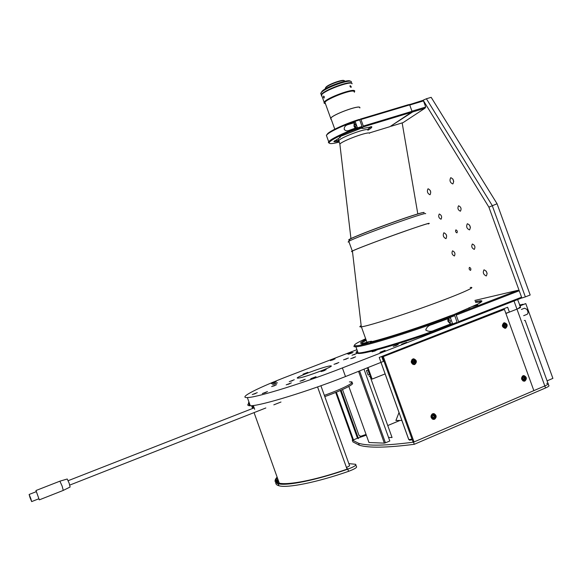 <?xml version="1.0" encoding="UTF-8"?>
<svg xmlns="http://www.w3.org/2000/svg" width="582" height="582" viewBox="0 0 582 582"><rect width="100%" height="100%" fill="white"/><g stroke="black" fill="none" stroke-linecap="round" stroke-linejoin="round"><path stroke-width="0.87" d="M366.063 434.441L360.018 436.529M388.55 437.446L392.064 437.54L370.268 376.94M366.645 368.239L367.118 368.173M401.856 420.43L395.898 420.495L399.019 412.543M469.463 267.378C470.853 268.062 471.216 269.066 470.554 270.383L470.547 270.383C469.157 269.692 468.794 268.695 469.456 267.378L469.463 267.378M455.881 229.868L455.91 229.861C457.263 230.523 457.619 231.527 456.965 232.865L456.935 232.88C455.582 232.218 455.233 231.214 455.881 229.868M441.091 219.188C442.16 216.882 441.563 215.158 439.308 214.016L439.228 214.045C438.166 216.358 438.763 218.083 441.011 219.218L441.011 219.218M454.404 255.978C455.51 253.716 454.891 251.991 452.563 250.82L452.534 250.827C451.443 253.105 452.054 254.821 454.389 255.985L454.455 255.964M474.301 249.38C475.523 247.001 474.883 245.218 472.388 244.018L472.366 244.025C471.158 246.419 471.798 248.201 474.286 249.387L474.366 249.358M460.457 211.164C461.635 208.742 461.024 206.952 458.616 205.788L458.521 205.817C457.357 208.247 457.969 210.044 460.377 211.193L460.377 211.193M445.994 238.649C447.223 236.045 446.539 234.08 443.928 232.764L443.87 232.785C442.647 235.397 443.339 237.354 445.943 238.664L445.994 238.649M469.565 229.89C470.947 227.133 470.234 225.081 467.411 223.728L467.339 223.75C465.971 226.514 466.691 228.566 469.507 229.905L469.565 229.89M486.261 275.963L486.297 275.955C487.687 273.256 486.93 271.212 484.028 269.815L484.006 269.822C482.609 272.507 483.358 274.551 486.261 275.963M452.898 183.883C454.229 181.075 453.545 179.009 450.839 177.699L450.679 177.757C449.362 180.58 450.053 182.646 452.752 183.941L452.898 183.883M430.091 194.694C431.269 192.038 430.615 190.067 428.112 188.786L427.974 188.837C426.802 191.507 427.464 193.479 429.96 194.744L430.091 194.694M430.243 190.503L430.745 192.045M452.905 179.052L453.72 181.569M402.155 122.897L417.818 213.958M423.143 100.191L426.395 98.765L492.19 205.453L525.357 296.885L530.18 295.001L497.064 203.751L488.902 207.148L423.143 100.191L422.445 100.671M497.064 203.751L431.175 97.332L426.395 98.765M525.357 296.885L521.858 298.006L488.902 207.148M520.803 298.239L521.858 298.006M486.166 271.081L487.134 273.569M469.521 225.023L470.416 227.54M446.11 234.415L446.67 235.986M477.684 304.917L472.722 306.459L477.684 304.917M475.254 301.505L480.819 300.719C482.842 300.77 481.998 301.811 478.302 303.833L452.032 315.371M469.092 307.682L468.706 308.351M481.263 301.978L475.567 302.378M521.567 297.198L520.701 298.377L458.456 322.624L458.594 321.708L521.567 297.198L519.231 290.76L456.208 315.109L455.48 314.382L452.069 315.124M457.045 322.908L458.456 322.624M455.48 314.382L517.784 290.338L474.868 300.436M517.784 290.338L519.231 290.76M456.106 319.423L455.611 318.041M458.594 321.708L456.208 315.109M448.504 321.3L450.177 322.945L450.41 320.908L448.737 319.263L448.504 321.3M447.805 318.783L447.973 321.41L450.497 323.992L452.505 323.585L434.427 330.234L450.497 323.992M452.505 323.585L450.417 317.801L431.902 324.596C428.672 325.374 426.628 327.179 425.755 330.023C428.396 331.725 431.284 331.798 434.427 330.234M366.238 340.317C363.284 341.838 361.735 342.9 361.589 343.504M372.167 341.569L371.352 341.241L368.304 341.838L363.001 343.431C358.985 343.787 359.96 342.463 365.925 339.466M365.671 338.753C355.769 343.227 352.452 345.555 355.711 345.737C361.866 346.501 415.373 329.929 454.025 314.942L450.621 315.677C423.812 326.036 386.659 338.186 370.763 341.91L370.152 342.034L371.352 341.241M365.096 343.613L368.966 341.918L364.55 343.307L360.68 345.002L365.096 343.613M357.384 350.924C355.457 352.357 355.704 353.041 358.126 352.99L359.079 352.932C369.061 352.517 420.422 336.636 457.139 322.275L457.008 323.185C420.75 337.378 370.028 353.041 360.105 353.427C357.224 353.66 356.446 353.172 357.755 351.957M454.025 314.942L454.753 315.67C416.727 330.43 363.859 346.887 355.893 346.77L355.231 346.792C353.761 346.77 353.507 346.326 354.474 345.468M457.139 322.275L454.753 315.67M363.321 126.076L360.949 119.499L409.692 104.884L412.027 111.337L411.401 112.319L363.277 126.891L363.321 126.076L412.027 111.337M369.279 132.98L389.955 126.658L411.401 112.319M367.635 129.473L370.96 126.716M371.585 126.68L371.818 126.941C371.811 127.618 370.508 128.702 367.904 130.208M363.277 126.891L361.298 128.302L363.241 128.396L371.752 126.76M362.324 128.047L363.241 128.396M362.433 128.033L362.819 128.236M361.407 124.643L360.644 122.533L361.407 124.628M359.531 119.739L360.454 119.063L360.949 119.499M360.454 119.063L408.622 104.629L409.692 104.884M354.423 126.025L355.653 127.312L355.9 124.948L354.678 123.66L354.423 126.025M355.318 121.907L357.297 127.4L348.836 130.477C346.872 131.205 345.322 130.812 344.188 129.284C344.188 126.949 345.402 125.399 347.84 124.65L355.318 121.907L354.176 122.751L354.016 126.323L355.195 128.135M329.288 143.179L328.357 142.532L328.699 141.753C330.649 138.763 348.203 130.659 362.062 126.461L362.019 127.276C347.01 131.823 328.394 140.764 329.194 142.917C329.485 144.03 332.773 143.769 339.059 142.139M326.444 135.235L327.87 133.402C331.944 129.895 347.207 123.064 359.196 119.448L359.683 119.877C347.374 123.588 331.689 130.608 327.506 134.202L326.378 135.322L326.909 136.799M362.062 126.461L359.683 119.877M338.797 141.31C336.003 141.892 334.352 141.95 333.842 141.506L340.237 137.374C339.102 137.439 339.495 136.988 341.416 136.006L360.054 128.68L362.019 127.276M334.497 140.822L338.535 140.582M340.696 136.377L339.604 137.308M409.146 104.753L422.161 100.606L423.492 100.912L409.743 105.036L411.969 111.184L425.711 107.03L424.925 108.252L412.573 111.991L411.969 111.184M409.793 104.309L409.743 105.036M423.492 100.912L425.711 107.03M412.573 111.991L390.74 126.127M391.213 126.243L403.108 122.606L424.925 108.252M289.276 381.654L294.274 379.748L289.276 381.654M303.004 374.19L307.842 372.356L303.004 374.19M333.988 364.354L338.877 362.499L333.988 364.354M321.068 371.607L326.124 369.679L321.068 371.607M356.941 349.68L289.785 375.536C258.612 387.467 237.441 398.059 247.365 397.564L248.347 397.499C258.808 396.924 305.637 382.345 342.383 367.926L516.59 299.977M248.827 403.391C247.066 404.97 247.554 405.756 250.296 405.756L251.286 405.719C261.864 405.465 308.78 391.104 345.49 376.554L383.96 361.189M310.744 378.715L316.011 376.7L310.744 378.715M262.329 393.556L267.48 391.57L262.329 393.556M271.532 383.727L276.283 381.916L271.532 383.727M347.236 353.892L351.775 352.183L347.236 353.892M252.261 394.567L257.266 392.646L252.261 394.567M350.728 358.672L355.631 356.817L350.728 358.672M343.569 359.851L348.392 358.025L343.569 359.851M401.587 344.238L406.68 342.311L401.587 344.238M372.145 351.797L377.078 349.928L372.145 351.797M352.008 355.26L356.737 353.478L352.008 355.26M428.17 333.77L433.597 331.864M348.451 354.278L353.034 352.547L348.451 354.278M330.481 360.614L335.079 358.876L330.481 360.614M272.616 384.658L277.447 382.811L272.616 384.658M271.641 386.572L276.574 384.687L271.641 386.572M286.206 384.84L291.335 382.876L286.206 384.84M299.999 381.246L305.194 379.253L299.999 381.246M379.951 352.306L385.08 350.364L379.951 352.306M393.206 346.399L398.263 344.486L393.206 346.399M298.522 378.074C305.092 377.412 336.767 365.351 330.561 365.903L329.761 365.983C322.639 366.907 292.062 378.562 297.962 378.133L298.522 378.074M505.831 313.283L509.396 312.105L507.635 307.245L379.224 357.457L408.819 439.643L411.998 439.097M509.396 312.105L516.962 309.129C519.944 307.936 521.086 307.296 520.381 307.209L519.166 307.376M250.1 405.218L249.023 404.628L249.489 403.493M346.45 467.411C349.004 466.357 350 465.658 349.447 465.316L320.9 385.75M412.231 439.745L409.663 440.181L408.702 439.454L381.035 362.579M341.067 390.195L358.221 437.97L357.435 438.108L358.461 438.602L358.286 437.948M357.435 438.108L340.346 390.507M366.26 434.987L361.538 436.616L358.985 435.394L342.522 389.547M358.221 437.97L366.325 435.161M546.724 383.349L548.018 383.414C548.826 383.793 547.764 384.637 544.817 385.939L545.552 387.961L414.289 444.299C386.95 447.776 368.624 448.082 359.312 445.215L352.925 441.891L352.255 440.036L352.714 439.847L335.698 392.45M414.289 444.299L413.518 442.167C386.208 445.71 367.911 446.088 358.628 443.295L352.255 440.036M504.427 309.42L382.432 356.948L504.427 309.42L533.854 390.631L544.817 385.939L413.518 442.167M545.552 387.961C548.491 386.652 549.561 385.808 548.746 385.422L548.215 383.96M346.472 467.484L347.112 467.31M277.119 477.102C274.078 480.419 274.428 482.616 278.152 483.693C286.329 486.217 316.055 480.274 347.796 469.165C354.074 466.793 356.679 465.163 355.609 464.283L348.836 463.628M277.825 479.073L276.348 481.067M275.81 482.558C275.599 484.057 276.625 485.112 278.887 485.744C287.086 488.334 316.834 482.442 348.574 471.333C354.853 468.961 357.457 467.331 356.38 466.437L355.878 465.033M346.872 467.244L346.559 467.732M277.374 477.822C268.528 487.985 302.8 484.639 347.047 469.157C348.138 468.663 348.116 468.561 346.981 468.837L346.959 468.845M278.72 481.583L277.927 479.364M252.77 405.581L253.657 408.062M277.818 482.653L277.949 480.477M317.554 386.935L347.047 469.157L317.576 386.928M251.919 405.669L252.879 408.368M249.525 403.595L248.449 403.02L248.921 401.907M278.356 484.26L277.308 483.424M276.843 481.94L277.905 479.459M254.676 409.321L253.316 405.516M359.618 370.996L385.444 442.829L384.346 443.128L358.57 371.411M364.026 369.264L389.816 440.974L385.444 442.829M384.346 443.128L368.966 442.516L348.822 386.455M385.117 373.92L372.116 379.093L368.013 367.7M372.116 379.093L370.792 377.347M369.497 373.113L368.77 371.098M369.155 376.059L371.032 377.543L367.562 367.875M432.077 418.88L433.204 418.967M433.001 414.093L431.888 414.224M434.128 417.716L434.769 416.61L434.208 415.417L433.015 415.322L432.382 416.428L432.935 417.629L434.128 417.716M433.495 417.672L434.092 416.625L434.769 416.61M434.092 416.625L433.423 415.359M412.543 364.194L413.664 364.194M413.089 359.341L411.867 359.661M413.649 363.008L414.762 362.564L414.93 361.269L413.984 360.411L412.871 360.855L412.703 362.15L413.649 363.008M413.518 362.892L414.762 362.564M414.115 362.651L414.282 361.357L414.93 361.269M255.76 393.447L253.854 394.138M274.566 382.774L273.307 383.225M346.763 358.847L345.184 359.407M355.005 354.329L353.718 354.78M405.232 343.089L402.962 343.875M524.913 381.05C527.096 378.787 526.768 376.969 523.931 375.594L522.992 375.761C520.81 377.987 521.13 379.806 523.938 381.217L524.913 381.05M523.764 381.195L524.637 380.664M524.142 376.074L523.16 375.696M414.799 364.448C417.207 362.026 416.836 360.149 413.693 358.803L412.827 358.97C410.434 361.342 410.776 363.219 413.867 364.616L414.799 364.448M413.824 364.616L415.002 363.801M414.348 359.385L412.973 358.919M434.565 419.266C436.827 417.199 436.66 415.33 434.048 413.657L432.586 413.78C430.331 415.803 430.476 417.672 433.037 419.367L434.565 419.266M433.255 419.418L434.47 418.778M434.288 414.238L433.023 413.642M505.751 328.161C508.013 325.651 507.548 323.847 504.361 322.741L503.837 322.879C501.582 325.353 502.026 327.157 505.183 328.299L505.751 328.161M504.849 328.313L505.7 327.681M504.82 323.192L503.786 322.901M413.977 362.71L413.533 360.585M502.717 324.632L502.353 325.796M502.412 326.102L503.19 327.062M504.318 324.516L505.089 325.236L505.831 325.105L504.936 324.269L503.896 324.683L504.63 326.728L504.296 324.523M382.432 356.948L413.016 441.913L414.028 441.949L383.378 356.802M514.037 301.054L516.962 309.129L505.896 313.48L533.854 390.631L414.028 441.949M352.714 439.847L353.485 439.868L336.367 392.181M353.485 439.868L357.559 438.166M361.015 436.726L366.114 434.594M387.75 425.551L399.958 420.451M522.709 304.517L519.726 305.405M522.621 304.27L519.69 305.295M520.497 304.983L519.595 305.055M520.41 304.735L519.559 304.946M547.087 380.854L552.9 378.38L525.779 303.608L519.813 305.652M519.908 305.914L525.779 303.608M525.175 320.427L548.018 383.414C548.826 383.793 547.764 384.637 544.817 385.939L516.962 309.129L520.621 307.289L517.616 299.577M524.491 308.227L526.761 309.253C528.26 311.617 528.376 313.305 527.103 314.316L523.662 315.684M524.353 320.486L525.051 320.427M506.638 324.785C507.009 326.458 506.478 327.491 505.031 327.892L502.768 326.306C502.382 324.64 502.906 323.599 504.339 323.185L506.631 324.771M503.896 324.683L503.757 325.935L504.652 326.764L505.693 326.349L505.831 325.105M522.832 380.839L523.502 380.817M524.986 377.973L524.091 377.143L523.058 377.58L522.92 378.838L523.815 379.668L524.848 379.231L524.986 377.973L523.516 377.391M523.349 376.074L522.33 376.19M523.749 379.602L524.215 378.031M289.916 383.654L287.69 384.447M275.017 385.502L273.264 386.128M383.654 351.135L381.326 351.943M333.137 359.792L332.417 360.047M361.153 325.585C359.349 326.648 359.4 327.062 361.306 326.844L361.386 326.837C366.544 326.262 389.14 319.394 414.544 310.541C450.708 298.02 479.182 286.082 470.191 287.508M428.352 223.968L429.145 223.459C431.909 221.145 358.919 247.372 352.299 251.06L351.572 251.642L352.459 251.489C351.15 251.802 351.128 251.642 352.408 251.009C357.464 248.645 369.526 243.982 388.587 237.012C413.22 228.035 433.757 221.327 428.454 223.917M417.687 214.001C405.334 217.442 365.394 232.029 354.118 237.187M359.749 107.648L359.734 107.597C359.421 104.738 332.62 114.589 330.838 118.211L331.187 119.186M359.865 107.961L359.887 107.539C359.574 104.644 332.489 114.596 330.685 118.262L330.816 119.172M344.697 81.073L344.675 81.007C344.326 79.028 329.085 84.288 325.884 87.482L325.382 88.864M344.078 80.672C343.162 79.072 329.077 84.026 326.102 86.994L325.425 87.962M352.11 83.815L352.088 83.757C351.623 80.28 323.265 90.748 321.54 95.019L321.453 95.87L321.97 96.219M354.496 91.898L354.714 91.025C354.3 87.686 325.927 98.14 324.159 102.279L324.007 102.999L324.705 103.465M324.283 96.75L324.116 98.096L323.497 97.405L323.614 96.074L324.283 96.75M351.135 86.485L351.099 87.424L350.029 86.573L350.109 85.605L351.135 86.485M354.358 92.24L354.467 91.563C353.834 88.006 322.421 100.271 324.53 103.232L325.04 103.64M354.162 91.687C353.47 88.144 322.042 100.555 324.887 103.218L325.367 103.523M351.419 81.902L351.39 81.822C350.939 78.737 326.786 87.067 321.773 92.043L320.849 93.105L320.769 93.971L321.286 94.32M321.366 95.55L321.402 94.64C323.119 90.356 351.484 79.894 351.95 83.371L351.994 83.612M321.169 92.654L322.217 91.068C326.895 86.405 349.389 78.577 350.299 81.284M432.04 332.642L429.902 333.384M368.086 374.997L366.464 370.538L368.086 374.997L369.548 374.481L367.911 370.021M351.477 383.029L351.048 381.828C356.286 381.857 342.951 388.725 324.349 395.36C342.951 388.725 356.286 381.857 351.048 381.828L349.411 381.901M324.792 396.604C343.089 390.078 356.395 383.262 351.666 383.043M36.171 491.703L35.968 490.517L59.902 481.168L67.221 479.008L69.178 483.242L70.109 487.01L63.271 490.4L62.129 486.072L59.888 481.176M63.234 490.422L39.329 499.851L38.732 498.81M35.968 490.517L39.314 499.851M30.708 498.287L31.668 501.597L30.075 497.77L29.122 494.46L30.708 498.287M36.353 491.63L38.914 498.738L31.675 501.589M469.674 307.929L469.834 307.536M370.981 341.86L370.567 341.619M362.542 344.508L362.411 344.129M364.71 343.758L364.55 343.307M347.84 124.65L354.176 122.751M342.383 367.926L345.49 376.554M503.517 308.853L503.772 309.559M381.683 356.497L383.443 361.393M348.574 471.333L347.796 469.165M432.281 418.945L433.037 418.931C435.78 418.516 436.333 417.032 434.703 414.486C436.311 417.039 435.758 418.516 433.037 418.931L432.31 418.582C430.658 416.065 431.189 414.573 433.896 414.1L434.674 414.464L433.896 414.1M432.477 418.429C435.445 418.8 436.18 417.527 434.674 414.617C431.706 414.238 430.971 415.512 432.477 418.429M413.06 364.274L413.78 364.179C415.519 363.903 416.195 362.804 415.817 360.905C416.181 362.812 415.504 363.903 413.78 364.179L411.663 362.542C411.278 360.665 411.94 359.567 413.635 359.261L415.803 360.898L413.635 359.261M411.896 362.47C414.173 364.725 415.446 364.216 415.73 360.949C413.46 358.694 412.18 359.203 411.896 362.47M314.673 377.463L312.134 378.358L314.68 377.456M263.821 393.163L266.083 392.348L263.828 393.156M375.536 350.728L373.644 351.39L375.543 350.728M354.067 357.624L352.27 358.25L354.074 357.617M503.001 326.233C505.161 328.415 506.355 327.942 506.58 324.807C504.427 322.617 503.234 323.09 503.001 326.233M525.779 377.631C526.143 379.522 525.502 380.57 523.844 380.788L521.938 379.224C521.559 377.332 522.192 376.27 523.836 376.037L525.772 377.602M522.178 379.151C524.331 381.319 525.51 380.824 525.728 377.653C523.582 375.485 522.396 375.987 522.178 379.151M301.418 380.875L303.819 380.024L301.425 380.875M275.81 383.647L274.311 384.185L275.817 383.64M306.227 373.178L304.655 373.739L306.234 373.171M292.782 380.541L290.825 381.239L292.79 380.541M324.669 370.465L322.544 371.214L324.676 370.458M337.313 363.299L335.552 363.925L337.32 363.299M394.611 346.028L396.793 345.264L394.618 346.021M369.497 133.322C369.381 130.885 342.478 140.648 339.859 144.074L339.968 145.02M367.802 129.939C367.635 127.473 340.812 137.294 338.884 140.524L339.19 141.361M423.485 212.736C425.42 209.906 342.543 240.264 349.091 239.951L349.28 239.959M425.617 213.71C428.214 210.939 355.246 237.187 348.793 241.334L348.109 242.032L349.011 241.937M479.757 301.774L480.121 302.778M480.317 301.767L480.819 300.719M360.105 353.427L359.079 352.932M355.711 345.737L355.231 346.792M355.893 346.77L358.126 352.99M370.596 126.789L370.727 127.152M371.243 126.687L371.818 126.941M329.194 142.917L328.357 142.532M327.87 133.402L327.506 134.202M326.378 135.322L328.699 141.753M330.561 365.903L330.765 366.478M247.365 397.564L250.296 405.756M359.312 445.215L358.628 443.295M278.887 485.744L278.152 483.693M253.359 408.178L252.443 405.618M279.295 483.198L254.065 412.609M252.588 408.477L251.591 405.698M523.349 375.645L523.931 375.594M413.053 358.898L413.693 358.803M433.212 413.678L434.048 413.657M521.399 309.449L524.586 308.191M505.031 327.892C506.493 327.491 507.038 326.451 506.653 324.771L504.339 323.185M522.985 380.854L523.844 380.788C525.044 381.275 525.699 380.221 525.801 377.616L523.836 376.037M352.408 251.009L361.306 326.844M366.944 342.296L361.386 326.837M338.266 138.814L339.859 144.074L350.953 238.635M330.838 118.211L334.796 129.189M324.974 102.432L330.685 118.262M325.287 88.173L325.505 88.791M326.102 86.994L325.884 87.482M324.53 103.232L324.007 102.999M321.54 95.019L324.159 102.279M322.217 91.068L321.773 92.043M320.849 93.105L321.402 94.64M424.023 212.634C426.271 210.851 397.63 220.2 371.956 230.036C346.668 240.01 350.022 238.78 348.793 241.334L352.299 251.06M367.919 370.021L366.464 370.538M69.782 485.082L265.843 407.975M273.824 404.839L280.99 402.017M29.122 494.46L36.368 491.63M68.181 480.688L254.152 407.866"/></g></svg>
